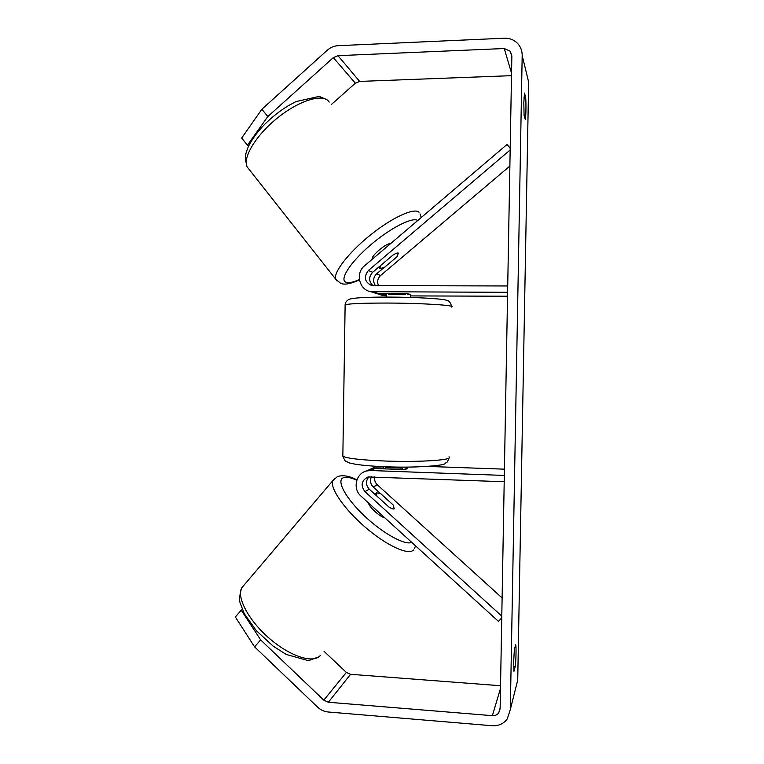 <?xml version="1.0" encoding="UTF-8"?>
<svg xmlns="http://www.w3.org/2000/svg" width="764" height="764" viewBox="0 0 764 764"><rect width="100%" height="100%" fill="white"/><g stroke="black" fill="none" stroke-linecap="round" stroke-linejoin="round"><path stroke-width="1.15" d="M368.993 476.746C365.545 480.909 365.65 485.064 369.289 489.208L388.761 506.895C391.55 508.681 393.345 509.34 394.157 508.872L394.272 508.767M501.757 617.818L498.481 621.418L361 496.132C352.424 488.912 355.804 473.393 366.51 470.987L370.664 470.519L504.316 475.437M404.471 467.625L407.594 468.342C408.005 468.895 405.818 469.268 401.043 469.468L374.923 468.513L370.846 468.972L366.605 470.939M502.12 597.954L377.311 484.796C375.038 482.581 374.188 479.916 374.761 476.812M374.742 467.157L376.203 466.288M501.786 616.128L364.925 491.605C360.388 485.379 361.42 480.499 368.009 476.956L504.202 481.731M370.607 469.086L374.78 467.148L383.795 466.88M427.659 466.432L504.431 469.163M380.501 493.611L373.252 487.031C370.292 483.946 369.709 480.508 371.495 476.688M368.468 502.941C368.888 506.866 379.937 516.951 384.731 517.763M394.157 508.872L393.422 505.205L380.835 493.783L376.404 492.751L376.853 496.075M267.811 116.567L247.441 145.208L241.682 138.026L261.89 109.233L267.811 116.567L333.324 57.615L337.994 55.667L504.269 48.524L510.314 51.255L511.851 55.934L500.124 708.734L498.73 712.888C497.135 714.884 495.015 715.82 492.379 715.677L328.358 702.25L323.802 700.158L260.648 639.898L254.584 646.86L235.35 616.997L241.243 610.159L260.648 639.898M513.962 671.336L513.637 662.264L514.363 649.4L515.71 644.759C516.302 646.315 516.053 660.058 515.318 666.332L513.962 671.336M523.817 102.567L524.085 115.421L525.288 119.499C525.947 117.599 526.195 103.589 525.68 97.505L524.486 93.055L523.817 102.567M526.721 74.165L528.65 82.092L517.725 680.094L516.006 686.941M261.89 109.233L327.25 50.252C330.43 47.435 334.059 45.916 338.146 45.678L504.46 38.21C510.447 38.095 515.251 40.339 518.861 44.942C521.115 48.036 522.223 51.56 522.184 55.505L510.314 709.555L507.277 718.914C503.562 723.804 498.539 726.077 492.197 725.743L328.214 712C324.194 711.618 320.651 709.995 317.585 707.12L254.584 646.86M331.261 104.62L355.336 83.18L359.634 81.414L511.498 75.665M500.535 685.728L350.571 674.306L346.369 672.415L324.022 651.291M242.283 609.443L241.243 610.159M248.663 145.981L247.441 145.208M523.989 97.563L525.68 97.505M513.618 666.218L515.318 666.332M373.109 285.774C368.659 281.486 368.515 276.988 372.67 272.28L392.772 255.214C395.628 253.438 397.452 252.712 398.254 253.056L398.407 253.19M510.199 148.264L507.019 144.472L364.552 265.796C355.155 273.13 359.195 289.967 370.788 291.705L507.611 292.306M407.279 294.637L410.43 294.264L403.889 293.395L377.674 293.319L371.992 292.087M509.874 166.055L380.606 275.517C377.55 278.497 376.891 281.926 378.61 285.793M375.506 293.147L382.907 295.572L386.508 295.821M510.161 149.983L368.353 270.513C363.454 277.112 364.629 282.145 371.858 285.602L507.726 285.965M378.934 294.302L386.527 294.57M410.402 295.907L507.535 296.222M383.9 267.677L376.585 273.875C373.004 277.599 372.66 281.572 375.544 285.784M385.648 468.905L385.667 467.578L402.638 468.189L402.618 469.392M388.427 293.347L388.408 294.646L405.445 294.694L405.464 293.481M372.326 259.177L372.259 259.006C370.75 256.055 386.651 242.694 390.433 243.754M398.254 253.056L397.404 256.408L384.407 267.419L379.928 268.603L380.386 265.729M374.923 468.513L370.664 470.519M369.289 489.208L364.925 491.605M379.288 466.46L378.791 466.699M377.311 484.796L373.252 487.031M320.412 655.369L320.03 655.798C313.001 663.744 289.862 656.238 269.339 638.389C248.758 620.635 236.553 597.563 241.625 587.974L244.49 584.613M334.441 478.56L332.732 480.757C329.723 487.995 344.306 509.301 365.526 527.456C386.708 545.687 408.539 555.6 413.496 549.994M411.71 542.344C405.216 545.677 383.089 533.558 364.533 516.015C345.901 498.5 336.418 480.995 342.979 477.911C345.758 476.583 350.37 477.357 356.788 480.231M528.65 82.092L522.184 55.505M517.725 680.094L510.314 709.555M346.369 672.415L323.802 700.158M350.571 674.306L328.358 702.25M500.487 688.469L492.379 715.677M511.546 73.21L504.269 48.524M359.634 81.414L337.994 55.667M355.336 83.18L333.324 57.615M377.674 293.319L373.443 291.963M372.67 272.28L368.353 270.513M385.428 295.821L381.503 294.56M380.606 275.517L376.585 273.875M451.534 307.061C457.464 305.428 423.39 303.165 388.007 303.06C363.616 303.031 349.32 303.604 345.127 304.779L345.118 305.476M342.855 455.019L342.845 456.223C346.98 458.438 361.2 460.052 385.505 461.045C420.773 462.373 454.828 459.909 448.984 456.834M329.198 102.09L328.214 100.877C321.386 93.571 298.132 101.087 277.046 118.286C255.892 135.409 242.694 157.47 247.02 166.724L249.599 169.99M417.746 220.5C412.464 216.68 389.793 228.312 369.919 245.531C349.969 262.711 339.264 279.758 345.93 282.222C348.613 283.234 353.092 282.355 359.386 279.576M337.096 281.095L335.625 279.061C333.343 272.328 348.842 252.273 370.588 234.882C392.295 217.425 414.241 207.483 419.025 212.258M366.51 470.987L370.846 468.972M374.78 467.148L376.585 466.317M407.623 467.091L407.594 468.342M356.931 479.84C349.196 475.876 342.673 474.807 337.363 476.64L332.732 480.757L241.625 587.974C239.59 595.194 239.075 600.112 240.077 602.729L244.279 613.664L256.37 630.711L273.149 646.115L286.204 654.433L308.455 660.698L318.941 656.782M376.05 493.21L375.019 494.404M414.451 548.485L415.568 545.859M498.73 712.888L500.143 707.875M510.314 51.255L511.842 56.737M375.067 293.07L370.788 291.705M410.43 294.264L410.373 297.444M448.965 458.066C446.472 464.359 447.924 460.768 445.068 463.528C445.04 465.486 416.046 468.084 386.498 466.785C368.086 466.088 355.48 464.741 348.69 462.726C345.108 460.195 346.359 464.101 342.845 456.223L345.127 304.779C345.061 302.725 346.369 300.911 349.053 299.335C353.531 297.759 366.93 297.015 389.239 297.091C415.129 297.158 441.85 298.657 446.396 300.223C448.974 300.519 450.693 302.563 451.543 306.354M383.805 466.68L383.767 468.838M386.488 297.091L386.546 293.347M420.057 213.92L421.212 217.549M359.443 279.911C347.887 284.972 343.905 284.466 340.734 283.425L335.625 279.061L247.02 166.724C244.155 155.579 246.008 152.752 248.185 147.003C251.69 139.669 257.029 132.277 264.22 124.809C271.631 117.37 279.662 111 288.314 105.709L295.907 101.612L319.257 96.379L327.059 99.826M379.565 268.145L378.743 267.123"/></g></svg>

